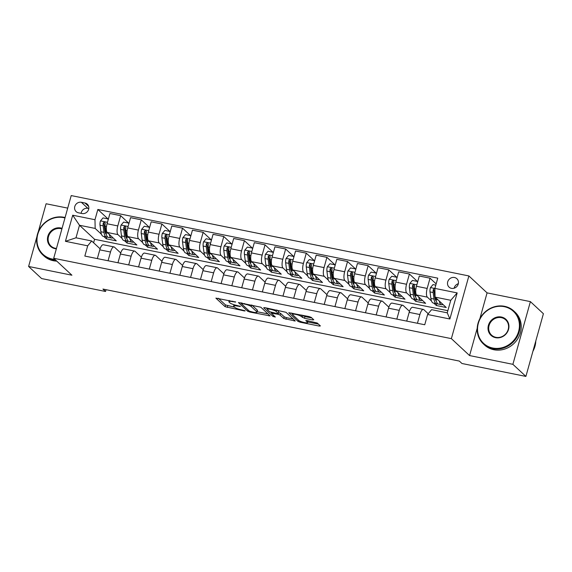 <?xml version="1.0" encoding="UTF-8"?>
<svg xmlns="http://www.w3.org/2000/svg" width="572" height="572" viewBox="0 0 572 572"><rect width="100%" height="100%" fill="white"/><g stroke="black" fill="none" stroke-linecap="round" stroke-linejoin="round"><path stroke-width="0.86" d="M235.693 302.016L215.887 298.119L225.075 306.671L244.416 310.953L245.195 310.846L241.477 309.838A5.634 1.094 -164.4 0 1 234.656 307.271L233.891 306.556A5.634 1.094 -164.4 0 1 233.648 306.091A5.634 1.094 -164.4 0 1 237.437 306.084L240.447 306.428L236.729 305.419A5.634 1.094 -164.4 0 1 229.908 302.853L229.143 302.138A5.634 1.094 -164.4 0 1 228.9 301.673A5.634 1.094 -164.4 0 1 232.69 301.666L235.693 302.016M454.497 277.506A5.741 5.27 -47.1 0 0 448.255 280.523A5.741 5.27 -47.1 0 0 449.07 287.13A5.741 5.27 -47.1 0 0 451.465 288.352A5.741 5.27 -47.1 0 0 457.707 285.335A5.741 5.27 -47.1 0 0 456.892 278.728A5.741 5.27 -47.1 0 0 454.497 277.506M458.336 283.691A5.741 5.27 -47.1 0 0 454.125 288.216M312.669 319.927L313.778 319.784L311.204 317.381L309.073 316.581L288.774 312.72L298.041 321.414L300.171 322.215L319.283 326.076L320.392 325.933L317.281 323.037L306.971 320.577L305.784 320.585L307.407 322.165A4.712 0.915 -164.4 0 1 307.607 322.558A4.712 0.915 -164.4 0 1 303.639 322.379A4.712 0.915 -164.4 0 1 298.741 320.413L292.692 314.786A4.712 0.915 -164.4 0 1 292.485 314.393A4.712 0.915 -164.4 0 1 296.453 314.564A4.712 0.915 -164.4 0 1 301.351 316.538L304.49 318.275L312.669 319.927L312.934 318.99M469.576 355.57L512.891 364.328L525.897 376.419L543.4 313.721L530.394 301.623L487.079 292.871L468.876 275.94L451.372 338.638L469.576 355.57L477.205 328.249M36.915 236.665L28.6 266.459L71.915 275.211L53.711 258.279L451.372 338.638M28.6 266.459L41.606 278.557L105.541 291.477L106.042 289.682M525.897 376.419L461.954 363.499L459.352 361.082L102.939 289.06L105.541 291.477M260.832 307.207L238.402 302.545L247.669 311.24L249.8 312.04L270.098 315.901L260.832 307.207M264.779 307.629L286.014 312.298L295.281 320.985L283.791 318.532L280.058 315.065L277.935 314.264L271.321 313.17L275.332 317.031L273.008 316.466L263.663 307.779L264.779 307.629M78.436 212.791L82.068 213.528A5.563 5.105 -47.1 0 0 88.109 210.603A5.563 5.105 -47.1 0 0 87.323 204.204A5.563 5.105 -47.1 0 0 84.999 203.017L81.374 202.288A5.563 5.105 -47.1 0 0 75.325 205.205A5.563 5.105 -47.1 0 0 76.119 211.611A5.563 5.105 -47.1 0 0 78.436 212.791M468.876 275.94L71.214 195.581L53.711 258.279M447.855 310.682L94.58 239.296L79.494 225.261L75.99 237.802L91.67 240.969L87.695 245.817L84.835 256.07L424.746 324.753L427.606 314.5L431.581 309.659L447.254 312.827L450.757 300.286L435.077 297.118L446.26 307.522L436.364 305.519L436.865 303.732M87.695 245.817L65.422 241.312L72.708 215.215L94.981 219.72L95.166 228.428L101.473 234.298M108.33 219.219L97.848 209.466L94.981 219.72M97.848 209.466L437.752 278.149L434.892 288.402L457.171 292.907L449.885 319.004L427.606 314.5M67.71 208.122L46.103 203.761L38.231 231.975M512.891 364.328L530.394 301.623M94.58 239.296L93.608 242.771M103.811 236.472L106.349 238.831L116.252 240.833L107.257 232.461A7.171 2.474 101.4 0 1 107.064 223.752L109.931 213.499L120.656 215.665L117.789 225.919A7.171 2.474 101.4 0 0 117.982 234.627L122.101 238.467M95.166 228.428L79.494 225.261L72.708 215.215M436.157 283.876L430.037 278.185L427.177 288.438A7.171 2.474 101.4 0 0 427.363 297.147L431.488 300.986M433.819 303.16L436.364 305.519M430.037 278.185L419.312 276.019L416.452 286.272A7.171 2.474 101.4 0 0 416.638 294.98L425.639 303.353L415.737 301.351L416.237 299.564M417.717 281.739L409.416 274.017L406.549 284.27A7.171 2.474 101.4 0 0 406.742 292.986L410.86 296.818M413.198 298.992L415.737 301.351M409.416 274.017L398.691 271.85L395.824 282.103A7.171 2.474 101.4 0 0 396.017 290.812L405.012 299.185L395.109 297.183L395.609 295.395M397.09 277.57L388.788 269.848L385.928 280.101A7.171 2.474 101.4 0 0 386.114 288.817L390.233 292.649M392.571 294.823L395.109 297.183M388.788 269.848L378.063 267.682L375.203 277.935A7.171 2.474 101.4 0 0 375.389 286.643L384.384 295.016L374.488 293.014L374.982 291.227M376.283 274.067L376.097 273.101L376.455 273.43L368.161 265.68L365.301 275.933A7.171 2.474 101.4 0 0 365.487 284.649L369.612 288.481M371.943 290.655L374.488 293.014M368.161 265.68L357.436 263.513L354.576 273.766A7.171 2.474 101.4 0 0 354.762 282.482L363.763 290.848L353.861 288.846L354.361 287.058M355.841 269.233L347.54 261.511L344.673 271.764A7.171 2.474 101.4 0 0 344.859 280.48L348.984 284.313M351.322 286.486L353.861 288.846M347.54 261.511L336.808 259.345L333.948 269.598A7.171 2.474 101.4 0 0 334.134 278.314L343.136 286.679L333.233 284.677L333.733 282.89M335.213 265.065L326.912 257.343L324.045 267.596A7.171 2.474 101.4 0 0 324.238 276.312L328.357 280.144M330.695 282.318L333.233 284.677M326.912 257.343L316.187 255.176L313.32 265.429A7.171 2.474 101.4 0 0 313.513 274.145L322.508 282.511L312.612 280.509L313.106 278.721M314.586 260.896L306.285 253.174L303.425 263.427A7.171 2.474 101.4 0 0 303.61 272.143L307.729 275.976M310.067 278.149L312.612 280.509M306.285 253.174L295.56 251.008L292.7 261.261A7.171 2.474 101.4 0 0 292.885 269.977L301.88 278.342L291.985 276.347L292.485 274.553M293.965 256.728L285.657 249.006L282.797 259.259A7.171 2.474 101.4 0 0 282.983 267.975L287.108 271.807M289.446 273.981L291.985 276.347M285.657 249.006L274.932 246.839L272.072 257.093A7.171 2.474 101.4 0 0 272.258 265.808L281.26 274.174L271.357 272.179L271.857 270.392M273.337 252.559L265.036 244.837L262.169 255.091A7.171 2.474 101.4 0 0 262.362 263.806L266.481 267.639M268.819 269.812L271.357 272.179M265.036 244.837L254.311 242.671L251.444 252.924A7.171 2.474 101.4 0 0 251.637 261.64L260.632 270.005L250.729 268.011L251.23 266.223M252.71 248.398L244.408 240.669L241.548 250.922A7.171 2.474 101.4 0 0 241.734 259.638L245.853 263.47M248.191 265.644L250.729 268.011M244.408 240.669L233.683 238.503L230.823 248.756A7.171 2.474 101.4 0 0 231.009 257.471L240.004 265.844L230.108 263.842L230.609 262.055M231.903 244.887L231.717 243.922L232.075 244.258L223.781 236.501L220.921 246.754A7.171 2.474 101.4 0 0 221.107 255.47L225.232 259.302M227.563 261.475L230.108 263.842M223.781 236.501L213.056 234.334L210.196 244.587A7.171 2.474 101.4 0 0 210.382 253.303L219.383 261.676L209.481 259.674L209.981 257.886M211.461 240.061L203.16 232.339L200.293 242.585A7.171 2.474 101.4 0 0 200.486 251.301L204.604 255.133M206.942 257.307L209.481 259.674M203.16 232.339L192.435 230.166L189.568 240.419A7.171 2.474 101.4 0 0 189.754 249.135L198.756 257.507L188.853 255.505L189.353 253.718M190.833 235.893L182.532 228.171L179.672 238.424A7.171 2.474 101.4 0 0 179.858 247.133L183.977 250.965M186.315 253.139L188.853 255.505M182.532 228.171L171.807 225.997L168.94 236.25A7.171 2.474 101.4 0 0 169.133 244.966L178.128 253.339L168.232 251.337L168.726 249.549M170.206 231.724L161.905 224.002L159.045 234.255A7.171 2.474 101.4 0 0 159.23 242.964L163.356 246.797M165.687 248.97L168.232 251.337M161.905 224.002L151.18 221.836L148.32 232.082A7.171 2.474 101.4 0 0 148.505 240.798L157.507 249.17L147.605 247.168L148.105 245.381M149.585 227.556L141.277 219.834L138.417 230.087A7.171 2.474 101.4 0 0 138.603 238.796L142.728 242.635M145.066 244.802L147.605 247.168M141.277 219.834L130.552 217.667L127.692 227.921A7.171 2.474 101.4 0 0 127.878 236.629L136.88 245.002L126.977 243L127.477 241.212M124.439 240.64L126.977 243M100.1 248.813L91.67 240.969M120.728 252.981L114.479 247.168A7.171 2.474 101.4 0 0 114.007 246.918A7.171 2.474 101.4 0 0 110.503 252.016L108.065 260.76M141.348 257.15L135.106 251.337A7.171 2.474 101.4 0 0 134.635 251.087A7.171 2.474 101.4 0 0 131.131 256.185L128.686 264.929M161.976 261.318L155.727 255.505A7.171 2.474 101.4 0 0 155.255 255.255A7.171 2.474 101.4 0 0 151.759 260.353L149.313 269.097M182.604 265.487L176.355 259.674A7.171 2.474 101.4 0 0 175.883 259.423A7.171 2.474 101.4 0 0 172.379 264.521L169.941 273.266M203.232 269.655L196.982 263.842A7.171 2.474 101.4 0 0 196.511 263.592A7.171 2.474 101.4 0 0 193.007 268.683L190.569 277.434M223.852 273.824L217.61 268.011A7.171 2.474 101.4 0 0 217.138 267.76A7.171 2.474 101.4 0 0 213.635 272.851L211.19 281.603M244.48 277.992L238.231 272.179A7.171 2.474 101.4 0 0 237.759 271.922A7.171 2.474 101.4 0 0 234.263 277.02L231.817 285.771M265.108 282.16L258.859 276.347A7.171 2.474 101.4 0 0 258.387 276.09A7.171 2.474 101.4 0 0 254.883 281.188L252.445 289.94M285.728 286.329L279.486 280.516A7.171 2.474 101.4 0 0 279.014 280.259A7.171 2.474 101.4 0 0 275.511 285.356L273.066 294.108M306.356 290.497L300.107 284.684A7.171 2.474 101.4 0 0 299.635 284.427A7.171 2.474 101.4 0 0 296.139 289.525L293.693 298.277M326.984 294.659L320.735 288.853A7.171 2.474 101.4 0 0 320.263 288.595A7.171 2.474 101.4 0 0 316.759 293.693L314.321 302.438M347.612 298.827L341.362 293.021A7.171 2.474 101.4 0 0 340.891 292.764A7.171 2.474 101.4 0 0 337.387 297.862L334.949 306.606M368.232 302.996L361.983 297.19A7.171 2.474 101.4 0 0 361.518 296.932A7.171 2.474 101.4 0 0 358.015 302.03L355.57 310.775M388.86 307.164L382.611 301.351A7.171 2.474 101.4 0 0 382.139 301.101A7.171 2.474 101.4 0 0 378.635 306.199L376.197 314.943M409.488 311.332L403.239 305.519A7.171 2.474 101.4 0 0 402.767 305.269A7.171 2.474 101.4 0 0 399.263 310.367L396.825 319.112M428.228 313.749L423.866 309.688A7.171 2.474 101.4 0 0 423.394 309.438A7.171 2.474 101.4 0 0 419.891 314.536L417.446 323.28M106.349 238.831L106.85 237.044M128.772 224.045L128.593 223.08L128.95 223.416L120.656 215.665M114.007 246.918L103.282 244.752A7.171 2.474 101.4 0 0 99.778 249.85L97.34 258.594M134.635 251.087L123.91 248.92A7.171 2.474 101.4 0 0 120.406 254.018L117.961 262.762M155.255 255.255L144.53 253.089A7.171 2.474 101.4 0 0 141.034 258.179L138.588 266.931M175.883 259.423L165.158 257.257A7.171 2.474 101.4 0 0 161.654 262.348L159.216 271.099M196.511 263.592L185.786 261.418A7.171 2.474 101.4 0 0 182.282 266.516L179.844 275.268M217.138 267.76L206.413 265.587A7.171 2.474 101.4 0 0 202.91 270.685L200.465 279.436M237.759 271.922L227.034 269.755A7.171 2.474 101.4 0 0 223.538 274.853L221.092 283.605M258.387 276.09L247.662 273.924A7.171 2.474 101.4 0 0 244.158 279.022L241.72 287.773M279.014 280.259L268.289 278.092A7.171 2.474 101.4 0 0 264.786 283.19L262.341 291.935M299.635 284.427L288.91 282.261A7.171 2.474 101.4 0 0 285.414 287.358L282.968 296.103M320.263 288.595L309.538 286.429A7.171 2.474 101.4 0 0 306.034 291.527L303.596 300.271M340.891 292.764L330.166 290.597A7.171 2.474 101.4 0 0 326.662 295.695L324.217 304.44M361.518 296.932L350.786 294.766A7.171 2.474 101.4 0 0 347.29 299.864L344.844 308.608M382.139 301.101L371.414 298.934A7.171 2.474 101.4 0 0 367.91 304.032L365.472 312.777M402.767 305.269L392.042 303.103A7.171 2.474 101.4 0 0 388.538 308.201L386.1 316.945M423.394 309.438L412.669 307.271A7.171 2.474 101.4 0 0 409.166 312.369L406.721 321.114M435.077 297.118L434.892 288.402M75.99 237.802L65.422 241.312M457.171 292.907L450.757 300.286M449.885 319.004L447.254 312.827M88.81 208.523L87.874 208.337A5.563 5.105 -47.1 0 0 81.131 213.335M487.079 292.871L479.894 318.618M218.311 298.241L225.547 304.976L234.549 307.164M257.143 311.733L268.075 313.942M240.905 302.803L241.355 303.224M242.085 303.568L241.312 303.668L249.378 311.175L253.217 312.205A5.634 1.094 -164.4 0 0 257.007 312.205A5.634 1.094 -164.4 0 0 256.764 311.733L251.251 306.606A5.634 1.094 -164.4 0 0 244.437 304.039L242.085 303.568L242.221 303.074M257.007 312.205L257.479 310.51A5.634 1.094 -164.4 0 0 257.236 310.038L256.764 311.733M251.837 305.012L257.236 310.038M293.257 319.033L286.393 317.639L285.921 319.333M278.671 312.634L280.537 313.37L284.263 316.838L286.393 317.639M271.414 312.848L270.735 312.219M267.389 309.102L266.087 307.893M276.197 311.468A4.712 0.915 -164.4 0 0 271.292 309.502A4.712 0.915 -164.4 0 0 267.324 309.33A4.712 0.915 -164.4 0 0 267.532 309.717L269.662 311.704L277.22 313.599L278.4 313.599L276.197 311.468L276.598 310.017M278.4 313.599L278.879 311.904L278.328 313.456M277.02 310.103L278.8 311.761M302.209 315.193L304.969 316.581L311.833 317.968M307.607 322.558L308.079 320.863A4.712 0.915 -164.4 0 0 308.086 320.806M307.772 321.964L318.447 324.117M291.277 312.984L292.549 314.171M108.144 219.884L107.965 218.912L103.017 217.911L100.415 220.971A4.755 1.637 101.4 0 0 100.014 225.218L100.872 231.739A13.721 4.733 101.4 0 0 103.36 236.379L106.499 237.015A13.721 4.733 101.4 0 0 107.55 236.901M105.591 233.44A11.39 3.932 101.4 0 0 106.02 233.018M109.273 234.341A13.721 4.733 101.4 0 0 111.611 238.045A13.721 4.733 101.4 0 0 112.984 237.795M111.611 238.045L108.48 237.409A13.721 4.733 -78.6 0 1 105.984 232.775L105.134 226.255A4.755 1.637 -78.6 0 1 105.241 223.337L104.369 222.043L103.26 222.937A4.755 1.637 101.4 0 0 103.153 225.854L104.004 232.375A13.721 4.733 101.4 0 0 106.499 237.015M106.299 234.398A11.39 3.932 -78.6 0 1 104.89 230.873L104.032 224.353A2.424 0.837 -78.6 0 1 104.011 223.631L103.26 222.937M107.965 218.912L108.322 219.248M128.593 223.08L123.638 222.079L121.042 225.139A4.755 1.637 101.4 0 0 120.642 229.386L121.5 235.907A13.721 4.733 101.4 0 0 123.988 240.547L127.127 241.177A13.721 4.733 101.4 0 0 128.178 241.069M126.212 237.609A11.39 3.932 101.4 0 0 126.648 237.187M129.901 238.51A13.721 4.733 101.4 0 0 132.239 242.213A13.721 4.733 101.4 0 0 133.612 241.956M132.239 242.213L129.108 241.577A13.721 4.733 -78.6 0 1 126.612 236.937L125.754 230.423A4.755 1.637 -78.6 0 1 125.869 227.499L124.996 226.212L123.888 227.105A4.755 1.637 101.4 0 0 123.774 230.023L124.632 236.536A13.721 4.733 101.4 0 0 127.127 241.177M126.92 238.567A11.39 3.932 -78.6 0 1 125.518 235.042L124.66 228.521A2.424 0.837 -78.6 0 1 124.639 227.799L123.888 227.105M149.399 228.214L149.213 227.248L144.266 226.247L141.67 229.308A4.755 1.637 101.4 0 0 141.27 233.555L142.121 240.076A13.721 4.733 101.4 0 0 144.616 244.716L147.748 245.345A13.721 4.733 101.4 0 0 148.806 245.238M146.84 241.777A11.39 3.932 101.4 0 0 147.276 241.355M150.529 242.678A13.721 4.733 101.4 0 0 152.867 246.382A13.721 4.733 101.4 0 0 154.233 246.124M152.867 246.382L149.728 245.745A13.721 4.733 -78.6 0 1 147.24 241.105L146.382 234.591A4.755 1.637 -78.6 0 1 146.496 231.667L145.624 230.38L144.516 231.267A4.755 1.637 101.4 0 0 144.401 234.191L145.259 240.705A13.721 4.733 101.4 0 0 147.748 245.345M147.547 242.735A11.39 3.932 -78.6 0 1 146.146 239.21L145.288 232.69A2.424 0.837 -78.6 0 1 145.259 231.967L144.516 231.267M149.213 227.248L149.578 227.584M170.027 232.382L169.841 231.417L164.893 230.416L162.298 233.476A4.755 1.637 101.4 0 0 161.89 237.723L162.748 244.244A13.721 4.733 101.4 0 0 165.244 248.884L168.375 249.514A13.721 4.733 101.4 0 0 169.426 249.406M167.467 245.946A11.39 3.932 101.4 0 0 167.896 245.524M171.15 246.847A13.721 4.733 101.4 0 0 173.488 250.55A13.721 4.733 101.4 0 0 174.86 250.293M173.488 250.55L170.356 249.914A13.721 4.733 -78.6 0 1 167.868 245.274L167.01 238.76A4.755 1.637 -78.6 0 1 167.117 235.836L166.245 234.549L165.136 235.435A4.755 1.637 101.4 0 0 165.029 238.36L165.887 244.873A13.721 4.733 101.4 0 0 168.375 249.514M168.175 246.904A11.39 3.932 -78.6 0 1 166.767 243.379L165.916 236.858A2.424 0.837 -78.6 0 1 165.887 236.136L165.136 235.435M169.841 231.417L170.199 231.753M190.648 236.551L190.469 235.585L185.514 234.584L182.918 237.645A4.755 1.637 101.4 0 0 182.518 241.892L183.376 248.412A13.721 4.733 101.4 0 0 185.864 253.053L189.003 253.682A13.721 4.733 101.4 0 0 190.054 253.575M188.088 250.114A11.39 3.932 101.4 0 0 188.524 249.692M191.777 251.015A13.721 4.733 101.4 0 0 194.115 254.719A13.721 4.733 101.4 0 0 195.488 254.461M194.115 254.719L190.984 254.082A13.721 4.733 -78.6 0 1 188.488 249.442L187.63 242.921A4.755 1.637 -78.6 0 1 187.745 240.004L186.872 238.717L185.764 239.604A4.755 1.637 101.4 0 0 185.65 242.521L186.508 249.042A13.721 4.733 101.4 0 0 189.003 253.682M188.796 251.072A11.39 3.932 -78.6 0 1 187.394 247.547L186.536 241.026A2.424 0.837 -78.6 0 1 186.515 240.304L185.764 239.604M190.469 235.585L190.826 235.921M64.972 217.946A21.879 20.091 -47.1 0 0 63.692 217.646A21.879 20.091 -47.1 0 0 37.788 234.248A21.879 20.091 -47.1 0 0 52.145 258.994A21.879 20.091 -47.1 0 0 54.862 259.352M55.606 260.046A22.422 20.585 132.9 0 1 52.159 259.645A22.422 20.585 132.9 0 1 42.8 254.883A22.422 20.585 132.9 0 1 39.618 229.065A22.422 20.585 132.9 0 1 63.985 217.281A22.422 20.585 132.9 0 1 65.086 217.539M56.349 248.834A10.94 10.046 132.9 0 1 55.034 248.656A10.94 10.046 132.9 0 1 47.848 236.286A10.94 10.046 132.9 0 1 60.804 227.985A10.94 10.046 132.9 0 1 62.069 228.328M61.905 228.922A10.403 9.552 -47.1 0 0 60.818 228.636A10.403 9.552 -47.1 0 0 49.514 234.105A10.403 9.552 -47.1 0 0 50.987 246.082A10.403 9.552 -47.1 0 0 55.327 248.291A10.403 9.552 -47.1 0 0 56.456 248.448M56.75 261.111A22.422 20.585 132.9 0 1 53.303 260.71A22.422 20.585 132.9 0 1 43.944 255.941L42.8 254.883M504.254 306.671A21.879 20.091 -47.1 0 0 478.349 323.28A21.879 20.091 -47.1 0 0 492.707 348.019A21.879 20.091 -47.1 0 0 518.611 331.417A21.879 20.091 -47.1 0 0 504.254 306.671M492.721 348.677A22.422 20.585 132.9 0 1 483.369 343.908A22.422 20.585 132.9 0 1 480.187 318.089A22.422 20.585 132.9 0 1 504.547 306.306A22.422 20.585 132.9 0 1 513.906 311.075A22.422 20.585 132.9 0 1 517.088 336.894A22.422 20.585 132.9 0 1 492.721 348.677M501.365 317.01A10.94 10.046 132.9 0 1 508.544 329.379A10.94 10.046 132.9 0 1 495.595 337.687A10.94 10.046 132.9 0 1 488.416 325.311A10.94 10.046 132.9 0 1 501.365 317.01M495.888 337.323A10.403 9.552 -47.1 0 0 507.2 331.853A10.403 9.552 -47.1 0 0 505.719 319.877A10.403 9.552 -47.1 0 0 501.379 317.66A10.403 9.552 -47.1 0 0 490.075 323.13A10.403 9.552 -47.1 0 0 491.548 335.106A10.403 9.552 -47.1 0 0 495.888 337.323M513.906 311.075L515.05 312.14A22.422 20.585 132.9 0 1 518.232 337.959A22.422 20.585 132.9 0 1 493.865 349.742A22.422 20.585 132.9 0 1 484.513 344.973L483.369 343.908M535.792 340.976A22.422 20.585 132.9 0 1 532.904 351.315M211.275 240.719L211.089 239.754L206.142 238.753L203.546 241.813A4.755 1.637 101.4 0 0 203.146 246.06L204.004 252.581A13.721 4.733 101.4 0 0 206.492 257.221L209.624 257.85A13.721 4.733 101.4 0 0 210.682 257.743M208.716 254.283A11.39 3.932 101.4 0 0 209.152 253.861M212.405 255.183A13.721 4.733 101.4 0 0 214.743 258.887A13.721 4.733 101.4 0 0 216.109 258.63M214.743 258.887L211.604 258.251A13.721 4.733 -78.6 0 1 209.116 253.61L208.258 247.09A4.755 1.637 -78.6 0 1 208.372 244.172L207.5 242.885L206.392 243.772A4.755 1.637 101.4 0 0 206.278 246.689L207.135 253.21A13.721 4.733 101.4 0 0 209.624 257.85M209.423 255.241A11.39 3.932 -78.6 0 1 208.022 251.716L207.164 245.195A2.424 0.837 -78.6 0 1 207.135 244.473L206.392 243.772M211.089 239.754L211.454 240.09M231.717 243.922L226.769 242.921L224.174 245.981A4.755 1.637 101.4 0 0 223.766 250.229L224.624 256.749A13.721 4.733 101.4 0 0 227.12 261.39L230.251 262.019A13.721 4.733 101.4 0 0 231.302 261.912M229.343 258.451A11.39 3.932 101.4 0 0 229.772 258.029M233.026 259.352A13.721 4.733 101.4 0 0 235.371 263.056A13.721 4.733 101.4 0 0 236.737 262.798M235.371 263.056L232.232 262.419A13.721 4.733 -78.6 0 1 229.744 257.779L228.886 251.258A4.755 1.637 -78.6 0 1 228.993 248.341L228.121 247.054L227.012 247.941A4.755 1.637 101.4 0 0 226.905 250.858L227.763 257.379A13.721 4.733 101.4 0 0 230.251 262.019M230.051 259.402A11.39 3.932 -78.6 0 1 228.643 255.884L227.792 249.363A2.424 0.837 -78.6 0 1 227.763 248.641L227.012 247.941M252.524 249.056L252.345 248.091L247.39 247.09L244.795 250.143A4.755 1.637 101.4 0 0 244.394 254.397L245.252 260.911A13.721 4.733 101.4 0 0 247.74 265.551L250.879 266.187A13.721 4.733 101.4 0 0 251.93 266.08M249.964 262.62A11.39 3.932 101.4 0 0 250.4 262.198M253.653 263.52A13.721 4.733 101.4 0 0 255.991 267.224A13.721 4.733 101.4 0 0 257.364 266.967M255.991 267.224L252.86 266.588A13.721 4.733 -78.6 0 1 250.364 261.947L249.506 255.427A4.755 1.637 -78.6 0 1 249.621 252.509L248.748 251.222L247.64 252.109A4.755 1.637 101.4 0 0 247.533 255.026L248.384 261.547A13.721 4.733 101.4 0 0 250.879 266.187M250.679 263.57A11.39 3.932 -78.6 0 1 249.27 260.053L248.412 253.532A2.424 0.837 -78.6 0 1 248.391 252.81L247.64 252.109M252.345 248.091L252.702 248.427M273.151 253.224L272.973 252.259L268.018 251.258L265.422 254.311A4.755 1.637 101.4 0 0 265.022 258.565L265.88 265.079A13.721 4.733 101.4 0 0 268.368 269.719L271.507 270.356A13.721 4.733 101.4 0 0 272.558 270.249M270.592 266.788A11.39 3.932 101.4 0 0 271.028 266.366M274.281 267.689A13.721 4.733 101.4 0 0 276.619 271.393A13.721 4.733 101.4 0 0 277.985 271.135M276.619 271.393L273.48 270.756A13.721 4.733 -78.6 0 1 270.992 266.116L270.134 259.595A4.755 1.637 -78.6 0 1 270.249 256.678L269.376 255.391L268.268 256.277A4.755 1.637 101.4 0 0 268.154 259.195L269.012 265.715A13.721 4.733 101.4 0 0 271.507 270.356M271.3 267.739A11.39 3.932 -78.6 0 1 269.898 264.221L269.04 257.7A2.424 0.837 -78.6 0 1 269.019 256.971L268.268 256.277M272.973 252.259L273.33 252.595M293.779 257.393L293.593 256.428L288.645 255.427L286.05 258.48A4.755 1.637 101.4 0 0 285.642 262.734L286.5 269.248A13.721 4.733 101.4 0 0 288.996 273.888L292.128 274.524A13.721 4.733 101.4 0 0 293.179 274.417M291.219 270.956A11.39 3.932 101.4 0 0 291.656 270.535M294.909 271.857A13.721 4.733 101.4 0 0 297.247 275.554A13.721 4.733 101.4 0 0 298.613 275.304M297.247 275.554L294.108 274.925A13.721 4.733 -78.6 0 1 291.62 270.284L290.762 263.763A4.755 1.637 -78.6 0 1 290.876 260.846L290.004 259.559L288.896 260.446A4.755 1.637 101.4 0 0 288.781 263.363L289.639 269.884A13.721 4.733 101.4 0 0 292.128 274.524M291.927 271.907A11.39 3.932 -78.6 0 1 290.526 268.39L289.668 261.869A2.424 0.837 -78.6 0 1 289.639 261.139L288.896 260.446M293.593 256.428L293.951 256.764M314.4 261.561L314.221 260.596L309.273 259.595L306.678 262.648A4.755 1.637 101.4 0 0 306.27 266.895L307.128 273.416A13.721 4.733 101.4 0 0 309.616 278.056L312.755 278.693A13.721 4.733 101.4 0 0 313.806 278.585M311.847 275.125A11.39 3.932 101.4 0 0 312.276 274.703M315.529 276.019A13.721 4.733 101.4 0 0 317.868 279.722A13.721 4.733 101.4 0 0 319.24 279.472M317.868 279.722L314.736 279.093A13.721 4.733 -78.6 0 1 312.24 274.453L311.39 267.932A4.755 1.637 -78.6 0 1 311.497 265.015L310.625 263.728L309.516 264.614A4.755 1.637 101.4 0 0 309.409 267.532L310.267 274.052A13.721 4.733 101.4 0 0 312.755 278.693M312.555 276.076A11.39 3.932 -78.6 0 1 311.147 272.558L310.289 266.037A2.424 0.837 -78.6 0 1 310.267 265.308L309.516 264.614M314.221 260.596L314.579 260.925M335.028 265.73L334.849 264.764L329.894 263.763L327.298 266.817A4.755 1.637 101.4 0 0 326.898 271.064L327.756 277.584A13.721 4.733 101.4 0 0 330.244 282.225L333.383 282.861A13.721 4.733 101.4 0 0 334.434 282.747M332.468 279.293A11.39 3.932 101.4 0 0 332.904 278.871M336.157 280.187A13.721 4.733 101.4 0 0 338.495 283.891A13.721 4.733 101.4 0 0 339.868 283.64M338.495 283.891L335.364 283.262A13.721 4.733 -78.6 0 1 332.868 278.621L332.01 272.1A4.755 1.637 -78.6 0 1 332.125 269.183L331.252 267.896L330.144 268.783A4.755 1.637 101.4 0 0 330.03 271.7L330.888 278.221A13.721 4.733 101.4 0 0 333.383 282.861M333.176 280.244A11.39 3.932 -78.6 0 1 331.774 276.719L330.916 270.206A2.424 0.837 -78.6 0 1 330.895 269.476L330.144 268.783M334.849 264.764L335.206 265.093M355.655 269.898L355.469 268.933L350.522 267.932L347.926 270.985A4.755 1.637 101.4 0 0 347.526 275.232L348.377 281.753A13.721 4.733 101.4 0 0 350.872 286.393L354.004 287.03A13.721 4.733 101.4 0 0 355.062 286.915M353.096 283.462A11.39 3.932 101.4 0 0 353.532 283.04M356.785 284.356A13.721 4.733 101.4 0 0 359.123 288.059A13.721 4.733 101.4 0 0 360.489 287.809M359.123 288.059L355.984 287.43A13.721 4.733 -78.6 0 1 353.496 282.79L352.638 276.269A4.755 1.637 -78.6 0 1 352.752 273.352L351.88 272.065L350.772 272.951A4.755 1.637 101.4 0 0 350.657 275.868L351.515 282.389A13.721 4.733 101.4 0 0 354.004 287.03M353.803 284.413A11.39 3.932 -78.6 0 1 352.402 280.888L351.544 274.374A2.424 0.837 -78.6 0 1 351.515 273.645L350.772 272.951M355.469 268.933L355.834 269.262M376.097 273.101L371.149 272.1L368.554 275.153A4.755 1.637 101.4 0 0 368.146 279.401L369.004 285.921A13.721 4.733 101.4 0 0 371.5 290.562L374.631 291.198A13.721 4.733 101.4 0 0 375.682 291.084M373.723 287.63A11.39 3.932 101.4 0 0 374.152 287.208M377.406 288.524A13.721 4.733 101.4 0 0 379.744 292.228A13.721 4.733 101.4 0 0 381.116 291.977M379.744 292.228L376.612 291.598A13.721 4.733 -78.6 0 1 374.124 286.958L373.266 280.437A4.755 1.637 -78.6 0 1 373.373 277.52L372.501 276.233L371.392 277.12A4.755 1.637 101.4 0 0 371.285 280.037L372.143 286.558A13.721 4.733 101.4 0 0 374.631 291.198M374.431 288.581A11.39 3.932 -78.6 0 1 373.023 285.056L372.172 278.543A2.424 0.837 -78.6 0 1 372.143 277.813L371.392 277.12M396.904 278.235L396.725 277.263L391.77 276.269L389.174 279.322A4.755 1.637 101.4 0 0 388.774 283.569L389.632 290.09A13.721 4.733 101.4 0 0 392.12 294.73L395.259 295.367A13.721 4.733 101.4 0 0 396.31 295.252M394.344 291.799A11.39 3.932 101.4 0 0 394.78 291.37M398.033 292.692A13.721 4.733 101.4 0 0 400.371 296.396A13.721 4.733 101.4 0 0 401.744 296.146M400.371 296.396L397.24 295.767A13.721 4.733 -78.6 0 1 394.744 291.127L393.886 284.606A4.755 1.637 -78.6 0 1 394.001 281.689L393.128 280.394L392.02 281.288A4.755 1.637 101.4 0 0 391.906 284.205L392.764 290.726A13.721 4.733 101.4 0 0 395.259 295.367M395.052 292.75A11.39 3.932 -78.6 0 1 393.65 289.225L392.792 282.704A2.424 0.837 -78.6 0 1 392.771 281.982L392.02 281.288M396.725 277.263L397.082 277.599M417.531 282.404L417.346 281.431L412.398 280.437L409.802 283.49A4.755 1.637 101.4 0 0 409.402 287.737L410.26 294.258A13.721 4.733 101.4 0 0 412.748 298.899L415.88 299.535A13.721 4.733 101.4 0 0 416.938 299.421M414.972 295.967A11.39 3.932 101.4 0 0 415.408 295.538M418.661 296.861A13.721 4.733 101.4 0 0 420.999 300.565A13.721 4.733 101.4 0 0 422.365 300.314M420.999 300.565L417.86 299.928A13.721 4.733 -78.6 0 1 415.372 295.295L414.514 288.774A4.755 1.637 -78.6 0 1 414.628 285.857L413.756 284.563L412.648 285.457A4.755 1.637 101.4 0 0 412.534 288.374L413.392 294.895A13.721 4.733 101.4 0 0 415.88 299.535M415.68 296.918A11.39 3.932 -78.6 0 1 414.278 293.393L413.42 286.872A2.424 0.837 -78.6 0 1 413.399 286.15L412.648 285.457M417.346 281.431L417.71 281.767M435.8 285.163L433.025 284.599L430.43 287.659A4.755 1.637 101.4 0 0 430.022 291.906L430.88 298.427A13.721 4.733 101.4 0 0 433.376 303.067L436.507 303.696A13.721 4.733 101.4 0 0 437.559 303.589M435.599 300.128A11.39 3.932 101.4 0 0 436.036 299.707M439.282 301.029A13.721 4.733 101.4 0 0 441.627 304.733A13.721 4.733 101.4 0 0 442.993 304.476M434.906 288.953L434.041 288.767L433.276 289.625A4.755 1.637 101.4 0 0 433.161 292.542L434.019 299.063A13.721 4.733 101.4 0 0 436.507 303.696M436.307 301.087A11.39 3.932 -78.6 0 1 434.906 297.562L434.048 291.041A2.424 0.837 -78.6 0 1 434.019 290.319L433.276 289.625M441.627 304.733L438.488 304.097A13.721 4.733 -78.6 0 1 436 299.456L435.778 297.762M427.363 297.147L416.638 294.98M406.742 292.986L396.017 290.812M386.114 288.817L375.389 286.643M365.487 284.649L354.762 282.482M344.859 280.48L334.134 278.314M324.238 276.312L313.513 274.145M303.61 272.143L292.885 269.977M282.983 267.975L272.258 265.808M262.362 263.806L251.637 261.64M241.734 259.638L231.009 257.471M221.107 255.47L210.382 253.303M200.486 251.301L189.754 249.135M179.858 247.133L169.133 244.966M159.23 242.964L148.505 240.798M138.603 238.796L127.878 236.629M117.982 234.627L107.257 232.461M110.503 252.016L99.778 249.85M117.789 225.919L107.064 223.752M138.417 230.087L127.692 227.921M131.131 256.185L120.406 254.018M159.045 234.255L148.32 232.082M151.759 260.353L141.034 258.179M179.672 238.424L168.94 236.25M172.379 264.521L161.654 262.348M200.293 242.585L189.568 240.419M193.007 268.683L182.282 266.516M220.921 246.754L210.196 244.587M213.635 272.851L202.91 270.685M241.548 250.922L230.823 248.756M234.263 277.02L223.538 274.853M262.169 255.091L251.444 252.924M254.883 281.188L244.158 279.022M282.797 259.259L272.072 257.093M275.511 285.356L264.786 283.19M303.425 263.427L292.7 261.261M296.139 289.525L285.414 287.358M324.045 267.596L313.32 265.429M316.759 293.693L306.034 291.527M344.673 271.764L333.948 269.598M337.387 297.862L326.662 295.695M365.301 275.933L354.576 273.766M358.015 302.03L347.29 299.864M385.928 280.101L375.203 277.935M378.635 306.199L367.91 304.032M406.549 284.27L395.824 282.103M399.263 310.367L388.538 308.201M427.177 288.438L416.452 286.272M419.891 314.536L409.166 312.369M87.874 208.337L81.374 202.288M88.667 206.428L84.999 203.017M232.833 301.172L232.69 301.666M239.79 306.099L239.668 306.535M237.58 305.591L237.437 306.084M244.537 310.517L244.416 310.953M227.677 305.777L227.206 307.471M225.547 304.976L225.075 306.671M235.042 301.687L234.92 302.116M269.176 314.965L268.911 315.901M249.957 311.475L249.8 312.04M248.033 309.924L247.669 311.24M251.701 304.99L251.251 306.606M244.573 303.546L244.437 304.039M294.358 320.055L294.101 320.992M284.263 316.838L283.791 318.532M280.537 313.37L280.058 315.065M278.092 313.699L277.935 314.264M272.644 312.677L272.508 313.17M273.373 315.158L273.008 316.466M304.969 316.581L304.49 318.275M302.838 315.78L302.359 317.474M301.751 315.1L301.351 316.538M307.8 320.749L307.407 322.165M319.548 325.146L319.283 326.076M300.414 321.342L300.171 322.215M298.405 320.106L298.041 321.414M107.472 222.308L100.486 220.892M104.004 232.375L100.872 231.739M108.029 233.183L105.984 232.775M103.153 225.854L100.014 225.218M106.499 226.526L105.134 226.255M128.092 226.476L121.107 225.061M124.632 236.536L121.5 235.907M128.657 237.351L126.612 236.937M123.774 230.023L120.642 229.386M127.12 230.695L125.754 230.423M148.72 230.645L141.734 229.229M145.259 240.705L142.121 240.076M149.285 241.52L147.24 241.105M144.401 234.191L141.27 233.555M147.748 234.863L146.382 234.591M169.348 234.806L162.362 233.397M165.887 244.873L162.748 244.244M169.905 245.688L167.868 245.274M165.029 238.36L161.89 237.723M168.375 239.032L167.01 238.76M189.975 238.974L182.983 237.566M186.508 249.042L183.376 248.412M190.533 249.857L188.488 249.442M185.65 242.521L182.518 241.892M188.996 243.2L187.63 242.921M210.596 243.143L203.611 241.734M207.135 253.21L204.004 252.581M211.161 254.025L209.116 253.61M206.278 246.689L203.146 246.06M209.624 247.369L208.258 247.09M231.224 247.311L224.238 245.903M227.763 257.379L224.624 256.749M231.782 258.194L229.744 257.779M226.905 250.858L223.766 250.229M230.251 251.537L228.886 251.258M251.852 251.48L244.859 250.071M248.384 261.547L245.252 260.911M252.409 262.362L250.364 261.947M247.533 255.026L244.394 254.397M250.872 255.705L249.506 255.427M272.472 255.648L265.487 254.24M269.012 265.715L265.88 265.079M273.037 266.531L270.992 266.116M268.154 259.195L265.022 258.565M271.5 259.874L270.134 259.595M293.1 259.817L286.114 258.408M289.639 269.884L286.5 269.248M293.665 270.699L291.62 270.284M288.781 263.363L285.642 262.734M292.128 264.042L290.762 263.763M313.728 263.985L306.742 262.577M310.267 274.052L307.128 273.416M314.285 274.867L312.24 274.453M309.409 267.532L306.27 266.895M312.755 268.211L311.39 267.932M334.355 268.154L327.363 266.738M330.888 278.221L327.756 277.584M334.913 279.036L332.868 278.621M330.03 271.7L326.898 271.064M333.376 272.379L332.01 272.1M354.976 272.322L347.99 270.906M351.515 282.389L348.377 281.753M355.541 283.197L353.496 282.79M350.657 275.868L347.526 275.232M354.004 276.548L352.638 276.269M375.604 276.49L368.618 275.075M372.143 286.558L369.004 285.921M376.161 287.366L374.124 286.958M371.285 280.037L368.146 279.401M374.631 280.709L373.266 280.437M396.232 280.659L389.239 279.243M392.764 290.726L389.632 290.09M396.789 291.534L394.744 291.127M391.906 284.205L388.774 283.569M395.252 284.877L393.886 284.606M416.852 284.827L409.867 283.412M413.392 294.895L410.26 294.258M417.417 295.703L415.372 295.295M412.534 288.374L409.402 287.737M415.88 289.046L414.514 288.774M434.892 288.474L430.494 287.58M434.019 299.063L430.88 298.427M438.038 299.871L436 299.456M433.161 292.542L430.022 291.906M229.243 300.45L228.9 301.673M234.027 304.726L233.648 306.091M241.441 302.917L241.255 303.568M271.521 312.448L271.321 313.17M267.639 308.208L267.324 309.33M292.792 313.292L292.485 314.393"/></g></svg>
